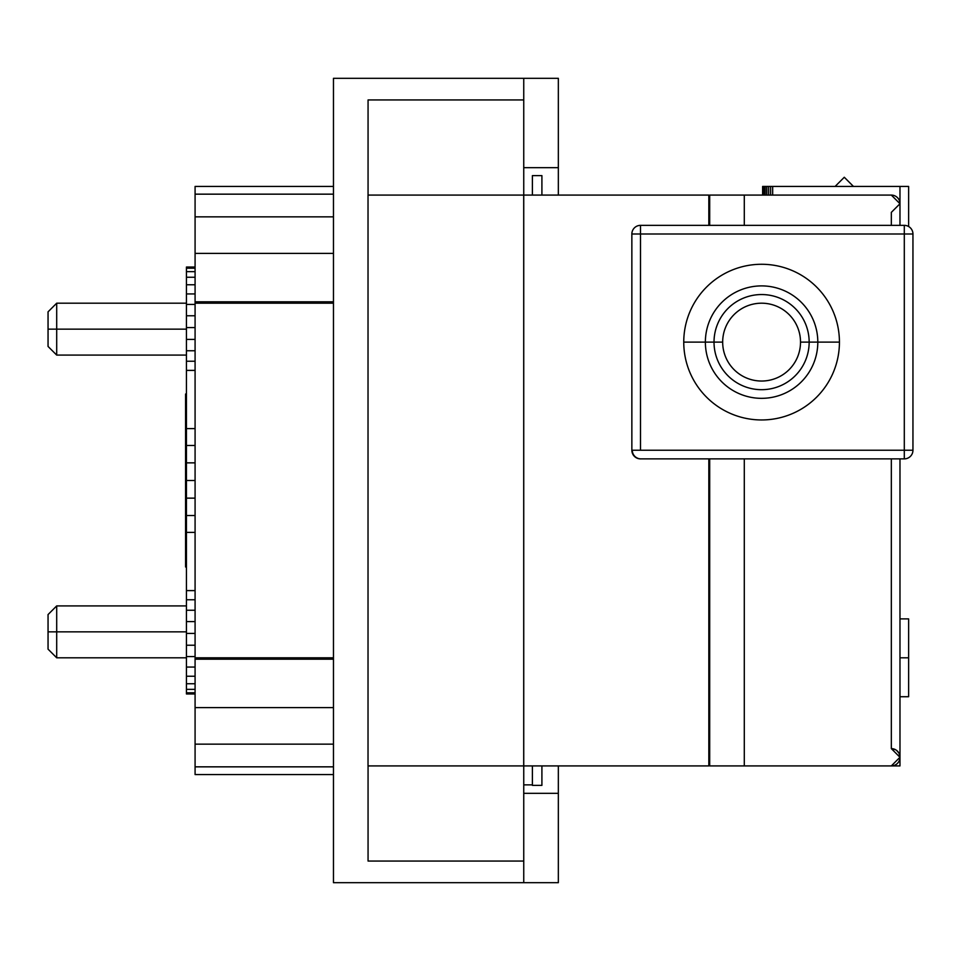 <?xml version="1.0" encoding="UTF-8"?>
<svg xmlns="http://www.w3.org/2000/svg" width="961" height="961" viewBox="0 0 961 961"><rect width="100%" height="100%" fill="white"/><g stroke="black" fill="none" stroke-linecap="round" stroke-linejoin="round"><path stroke-width="1.44" d="M186.434 303.195L56.699 303.195L48.05 311.844L48.05 329.142C48.05 306.919 48.05 306.919 48.05 329.142C48.05 351.366 48.05 351.366 48.05 329.142L56.699 329.142L48.05 329.142L48.05 346.44L56.699 355.089L56.699 329.142L186.434 329.142L56.699 329.142L56.699 303.195L56.699 355.089L186.434 355.089M186.434 676.232L186.434 693.962L195.083 693.962L186.434 693.962L186.434 692.797L195.083 692.797L186.434 692.797L195.083 692.797L186.434 692.797L195.083 692.797L186.434 692.797L195.083 692.797L186.434 692.797L186.434 689.349L195.083 689.349L186.434 689.349L186.434 683.751L195.083 683.751L186.434 683.751L186.434 667.054L186.434 676.232L195.083 676.232L186.434 676.232M186.434 267.038L186.434 667.054L195.083 667.054L186.434 667.054L186.434 656.579L195.083 656.579L195.083 774.566L333.467 774.566L195.083 774.566L195.083 766.842L333.467 766.842L195.083 766.842L195.083 744.138L333.467 744.138L195.083 744.138L195.083 707.608L333.467 707.608L195.083 707.608L195.083 659.186L333.467 659.186L195.083 659.186L195.083 656.579L186.434 656.579L186.434 645.227L195.083 645.227L195.083 656.579L195.083 645.227L186.434 645.227L186.434 633.419L195.083 633.419L195.083 645.227L195.083 633.419L186.434 633.419L186.434 621.599L195.083 621.599L195.083 633.419L195.083 621.599L186.434 621.599L186.434 610.247L195.083 610.247L195.083 621.599L195.083 610.247L186.434 610.247L186.434 599.772L195.083 599.772L195.083 610.247L195.083 599.772L186.434 599.772L186.434 590.607L195.083 590.607L195.083 599.772L195.083 590.607L186.434 590.607L186.434 532.394L195.083 532.394L195.083 590.607L195.083 532.394L186.434 532.394L186.434 515.528L195.083 515.528L186.434 515.528L186.434 498.146L195.083 498.146L186.434 498.146L186.434 480.5L195.083 480.5L186.434 480.5L186.434 462.854L195.083 462.854L186.434 462.854L186.434 445.472L195.083 445.472L186.434 445.472L186.434 428.606L195.083 428.606L195.083 441.579L195.083 428.606L186.434 428.606L186.434 370.393L195.083 370.393L195.083 428.606L195.083 370.393L186.434 370.393L186.434 361.228L195.083 361.228L195.083 370.393L195.083 361.228L186.434 361.228L186.434 350.753L195.083 350.753L195.083 361.228L195.083 350.753L186.434 350.753L186.434 339.401L195.083 339.401L195.083 350.753L195.083 339.401L186.434 339.401L186.434 327.581L195.083 327.581L195.083 339.401L195.083 327.581L186.434 327.581L186.434 315.773L195.083 315.773L195.083 327.581L195.083 315.773L186.434 315.773L186.434 304.421L195.083 304.421L195.083 315.773L195.083 304.421L186.434 304.421L186.434 293.946L195.083 293.946L186.434 293.946L186.434 284.768L195.083 284.768L186.434 284.768L186.434 277.248L195.083 277.248L186.434 277.248L186.434 271.651L195.083 271.651L186.434 271.651L186.434 268.203L195.083 268.203L186.434 268.203L186.434 267.038L195.083 267.038L186.434 267.038M195.083 519.42L195.083 441.579L195.083 519.42M195.083 303.195L195.083 657.804L195.083 303.195L333.467 303.195L333.467 657.804L195.083 657.804L333.467 657.804L333.467 882.678L333.467 303.195L195.083 303.195L195.083 301.814L195.083 303.195M186.434 268.203L195.083 268.203L186.434 268.203M186.434 605.91L56.699 605.91L48.05 614.559L48.05 631.857C48.05 609.634 48.05 609.634 48.05 631.857C48.05 654.081 48.05 654.081 48.05 631.857L56.699 631.857L48.05 631.857L48.05 649.155L56.699 657.804L56.699 631.857L186.434 631.857L56.699 631.857L56.699 605.91L56.699 657.804L186.434 657.804M195.083 253.392L195.083 301.814L333.467 301.814L195.083 301.814L195.083 253.392L333.467 253.392L195.083 253.392L195.083 216.862L195.083 253.392M195.083 194.158L195.083 216.862L333.467 216.862L195.083 216.862L195.083 194.158L333.467 194.158L195.083 194.158L195.083 186.434L195.083 194.158M195.083 643.63L195.083 642.741M195.083 186.434L333.467 186.434L195.083 186.434M333.467 78.322L333.467 303.195L333.467 78.322L523.745 78.322L523.745 99.944L368.063 99.944L368.063 195.083L368.063 99.944L523.745 99.944L523.745 78.322L333.467 78.322M523.745 861.056L523.745 882.678L333.467 882.678L558.341 882.678L558.341 765.917L558.341 882.678L523.745 882.678L523.745 765.917L708.834 765.917L523.745 765.917L523.745 861.056L368.063 861.056L523.745 861.056M558.341 78.322L523.745 78.322L558.341 78.322L558.341 167.67L523.745 167.67L558.341 167.67L558.341 78.322M523.745 195.083L523.745 99.944L523.745 195.083L368.027 195.083L523.709 195.083L523.709 765.917L523.745 195.083L523.745 765.917L368.063 765.917L368.063 861.056L368.063 765.917L523.745 765.917L523.709 195.083L708.834 195.083L523.745 195.083M558.341 195.083L558.341 167.67L558.341 195.083M523.745 793.33L558.341 793.33L523.745 793.33M523.745 784.861L532.394 784.861L523.745 784.861M368.027 765.917L368.027 195.083L368.027 765.917M532.394 175.623L532.394 195.083L532.394 175.623L541.908 175.623L541.908 195.083L541.908 175.623L532.394 175.623M532.394 765.917L532.394 785.377L532.394 765.917M708.834 458.877L708.834 765.917L708.834 458.877M708.834 195.083L708.834 225.354L708.834 195.083M541.908 785.377L532.394 785.377L541.908 785.377L541.908 765.917L541.908 785.377M631.857 450.228A8.649 8.649 0 0 0 640.506 458.877L904.301 458.877A8.649 8.649 0 0 0 912.95 450.228L912.95 234.004A8.649 8.649 0 0 0 904.301 225.354L640.506 225.354A8.649 8.649 0 0 0 631.857 234.004L631.857 450.228L631.857 234.004L640.506 234.004L640.506 450.228L631.857 450.228L904.301 450.228L904.301 458.877L640.506 458.877A8.649 8.649 0 0 1 631.857 450.228M709.698 203.732L708.834 203.732L709.698 203.732M708.834 757.268L709.698 757.268L708.834 757.268M632.29 450.228A8.649 8.649 0 0 0 640.506 458.865L640.506 458.865A8.649 8.649 0 0 1 632.29 450.228M640.506 234.004L631.857 234.004A8.649 8.649 0 0 1 640.506 225.354L640.506 234.004L640.506 225.354L904.301 225.354L904.301 234.004L640.506 234.004L904.301 234.004L904.301 450.228L640.506 450.228L640.506 234.004M891.327 225.354L891.327 212.381L891.327 225.354M891.327 195.083L899.976 203.732L891.327 212.381L899.976 203.732L899.976 225.354L899.976 203.732A8.649 8.649 0 0 0 891.327 195.083L744.294 195.083L891.327 195.083M744.294 225.354L744.294 195.083L744.294 225.354M709.698 225.354L709.698 195.083L762.626 195.083L744.294 195.083L762.626 195.083L762.626 186.434L908.625 186.434L908.625 226.508L908.625 186.434L899.976 186.434L899.976 203.732L899.976 186.434L772.668 186.434L772.668 195.083L772.668 186.434L770.614 186.434L770.614 195.083L770.614 186.434L768.632 186.434L768.632 195.083L768.632 186.434L766.794 186.434L766.794 195.083L766.794 186.434L765.208 186.434L765.208 195.083L765.208 186.434L763.947 186.434L763.947 195.083L763.947 186.434L763.947 195.083L763.947 186.434L763.07 186.434L763.07 195.083L762.626 186.434L762.626 195.083L762.626 186.434L762.626 195.083L709.698 195.083L709.698 225.354M895.652 749.772L891.327 748.619L891.327 458.877L891.327 748.619L899.976 757.268L891.327 765.917L709.698 765.917L709.698 458.877L709.698 765.917L744.294 765.917L744.294 458.877L744.294 765.917L891.327 765.917A8.649 8.649 0 0 0 899.976 757.268L899.976 765.917L744.294 765.917L899.976 765.917L899.976 757.268A8.649 8.649 0 0 0 891.327 748.619A8.649 8.649 0 0 1 892.168 748.655M899.976 458.877L899.976 757.268L899.976 458.877M899.952 756.703L899.088 753.448A8.649 8.649 0 0 1 899.976 757.268M892.276 748.667A8.649 8.649 0 0 1 898.823 752.943L896.589 750.409M904.301 225.354A8.649 8.649 0 0 1 912.95 234.004L904.301 234.004L904.301 225.354M899.976 618.884L908.625 618.884L908.625 657.804L899.976 657.804L908.625 657.804L908.625 696.725L899.976 696.725M904.301 450.228L912.95 450.228A8.649 8.649 0 0 1 904.301 458.877L904.301 234.004L912.95 234.004L912.95 450.228L904.301 450.228M899.916 202.747L899.7 201.546M898.187 198.471L897.694 197.87M895.147 195.972L894.186 195.576M744.294 195.083L762.626 195.083L744.294 195.083M744.294 765.917L891.327 765.917L744.294 765.917M892.313 765.857L893.514 765.641M896.589 764.127L897.19 763.635M899.088 761.088L899.484 760.127M908.625 657.804L908.625 618.884L908.625 657.804M844.287 177.256L835.109 186.434L844.287 177.256L853.452 186.434L844.287 177.256M839.433 342.116A77.841 77.841 0 0 0 761.592 264.275A77.841 77.841 0 0 0 683.751 342.116A77.841 77.841 0 0 0 761.592 419.957A77.841 77.841 0 0 0 839.433 342.116L817.811 342.116A56.218 56.218 0 0 0 761.592 285.897A56.218 56.218 0 0 0 705.374 342.116L683.751 342.116A77.841 77.841 0 0 1 761.592 264.275A77.841 77.841 0 0 1 839.433 342.116A77.841 77.841 0 0 1 761.592 419.957A77.841 77.841 0 0 1 683.751 342.116L705.374 342.116A56.218 56.218 0 0 0 761.592 398.334A56.218 56.218 0 0 0 817.811 342.116L839.433 342.116M705.374 342.116A56.218 56.218 0 0 1 761.592 285.897A56.218 56.218 0 0 1 817.811 342.116L809.162 342.116A47.569 47.569 0 0 0 761.592 294.546A47.569 47.569 0 0 0 714.023 342.116L705.374 342.116L714.023 342.116A47.569 47.569 0 0 0 761.592 389.685A47.569 47.569 0 0 0 809.162 342.116L817.811 342.116A56.218 56.218 0 0 1 761.592 398.334A56.218 56.218 0 0 1 705.374 342.116M714.023 342.116A47.569 47.569 0 0 1 761.592 294.546A47.569 47.569 0 0 1 809.162 342.116L800.513 342.116L809.162 342.116A47.569 47.569 0 0 1 761.592 389.685A47.569 47.569 0 0 1 714.023 342.116L722.672 342.116L714.023 342.116M800.513 342.116A38.92 38.92 0 0 0 761.592 303.195A38.92 38.92 0 0 0 722.672 342.116A38.92 38.92 0 0 0 761.592 381.036A38.92 38.92 0 0 0 800.513 342.116A38.92 38.92 0 0 1 761.592 381.036A38.92 38.92 0 0 1 722.672 342.116A38.92 38.92 0 0 1 761.592 303.195A38.92 38.92 0 0 1 800.513 342.116M185.569 566.99L186.434 566.99L185.569 566.99L185.569 394.01L186.434 394.01L185.569 394.01L185.569 566.99"/></g></svg>
